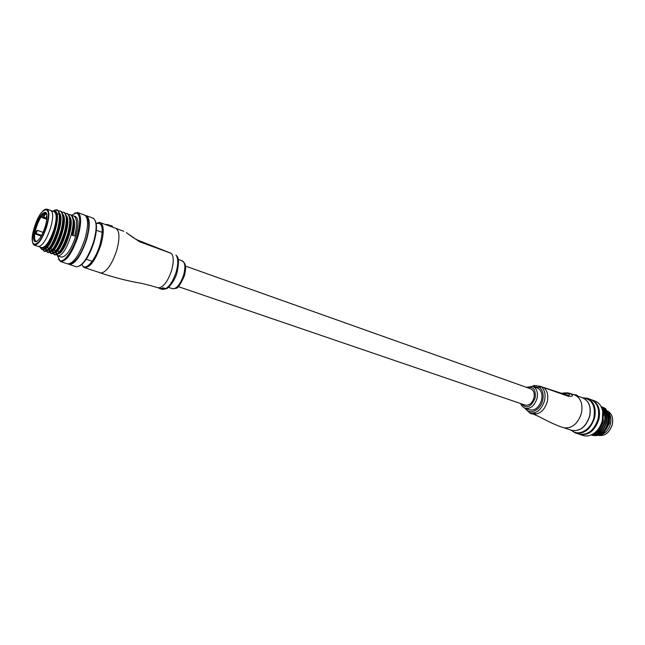 <?xml version="1.0" encoding="UTF-8"?>
<svg xmlns="http://www.w3.org/2000/svg" width="645" height="645" viewBox="0 0 645 645"><rect width="100%" height="100%" fill="white"/><g stroke="black" fill="none" stroke-linecap="round" stroke-linejoin="round"><path stroke-width="0.97" d="M569.841 393.353L570.245 393.474C573.615 395.756 572.986 396.691 568.35 396.28L543.848 387.621C547.436 390.701 548.564 395.417 547.234 401.762C545.017 408.978 541.131 413.114 535.584 414.163M541.55 400.166C542.719 394.031 541.324 389.983 537.374 388.024L532.835 386.395C536.777 388.355 538.156 392.41 536.979 398.57C534.431 405.939 530.472 409.18 525.111 408.277L529.682 409.825C535.052 410.736 539.01 407.511 541.55 400.166M534.705 414.275L531.593 413.582L534.439 414.284L535.914 414.017L535.568 413.647L533.213 413.421L535.947 413.888M534.794 413.929L535.285 413.905L534.794 413.929M532.528 413.638L533.181 413.542M533.536 413.663L534.761 414.074M531.593 413.582L532.528 413.614M530.94 413.477L532.488 413.961L531.633 413.453M530.303 413.308L531.843 413.816L530.988 413.308M567.995 395.409L568.729 395.49C570.938 394.063 568.64 393.361 561.827 393.394M566.923 395.119L568.35 396.28M576.082 395.514L573.889 394.716M576.493 395.659L576.428 394.966L577.517 395.796L576.445 394.974L573.316 394.514M576.469 394.982L577.331 395.498M530.311 413.292L529.73 412.897M533.157 413.63L535.229 414.114M608.662 412.744C610.815 415.775 611.404 419.524 610.428 423.975C608.582 430.191 605.115 433.859 600.043 434.996C605.115 433.859 608.582 430.191 610.428 423.975C611.404 419.524 610.815 415.775 608.662 412.744M598.278 435.061L596.81 434.811L598.278 435.061M579.637 434.359L582.919 435.448C587.063 436.729 591.191 435.689 595.311 432.311C598.754 429.272 601.1 425.313 602.357 420.459L602.712 411.357C601.632 406.124 599.084 402.698 595.061 401.069L591.659 399.827C598.262 403.069 600.68 409.543 598.931 419.25C594.916 430.86 588.434 435.875 579.484 434.303L579.146 434.182M571.696 430.376C578.5 436.85 591.263 429.699 593.916 417.565C595.633 405.592 591.989 399.07 582.975 398.013M582.25 397.747L587.401 398.271C593.989 401.512 596.407 408.011 594.634 417.75C590.61 429.393 584.128 434.44 575.179 432.876L570.962 430.126M609.178 415.235L609.267 423.483L604.204 432.158L599.761 434.738M598.955 434.948L595.778 435.028M595.496 434.98L593.989 434.504M593.811 434.424L593.384 434.214M597.536 435.56L604.002 432.577L609.372 423.386L609.71 416.339L605.671 408.728L602.438 407.116M587.401 398.271L590.828 399.521C597.423 402.762 599.85 409.244 598.092 418.96C594.077 430.57 587.595 435.593 578.638 434.021L575.34 432.924M597.657 406.874C599.173 410.551 599.407 414.646 598.358 419.153C596.681 425.329 593.465 429.796 588.7 432.561M591.175 399.658L591.659 399.827M594.279 433.142C598.673 430.9 601.616 426.909 603.107 421.153L602.793 411.808M593.731 433.521C598.496 431.473 601.696 427.369 603.317 421.225L602.624 410.889M591.796 434.657C598.109 434.012 602.43 429.707 604.768 421.733C605.897 415.904 604.849 411.244 601.64 407.737M591.667 434.714C598.109 434.279 602.551 429.973 604.97 421.806C606.131 415.767 604.986 411.01 601.551 407.527M601.148 406.689C606.09 409.777 607.913 415.009 606.622 422.386C603.559 431.811 598.423 435.988 591.223 434.915C598.366 435.802 603.422 431.602 606.421 422.314C607.695 415.082 605.945 409.889 601.172 406.737M591.763 435.061L592.416 435.319C599.697 436.609 604.913 432.464 608.066 422.886C609.38 414.888 607.227 409.519 601.591 406.769L601.108 406.608M592.578 435.375L592.618 435.383C599.898 436.673 605.115 432.537 608.275 422.959C609.59 414.961 607.429 409.591 601.793 406.842L601.632 406.785M607.88 413.485C609.34 416.38 609.638 419.677 608.791 423.402C607.784 427.264 605.84 430.296 602.978 432.481M599.737 433.819L598.721 433.851M597.689 433.738L596.73 433.48M605.671 408.728L603.196 407.35M597.165 434.593C606.227 433.851 611.944 417.089 605.147 410.543M595.496 434.045C604.575 433.319 610.315 416.485 603.494 409.938M593.827 433.488C602.527 432.795 608.428 417.017 602.414 410.018M596.641 431.053C601.551 427.046 603.68 421.661 603.035 414.904M608.517 417.855C608.154 414.437 606.897 411.784 604.736 409.906M604.389 409.623L602.519 408.551M592.924 434.037L594.456 434.254M594.875 434.262C597.536 434.166 599.979 432.98 602.212 430.723M606.864 417.202C606.494 413.8 605.236 411.171 603.091 409.309M602.736 409.027L601.938 408.495M605.212 416.541L602.277 409.511M595.529 432.126L598.802 429.691M603.559 415.88L602.938 412.953M185.486 266.087L530.859 388.911C533.778 390.362 534.802 393.361 533.923 397.917C532.044 403.367 529.118 405.753 525.151 405.084L178.318 286.63M106.433 224.895L106.659 224.331L112.319 226.121L112.383 227.072L112.157 226.387L106.231 224.831M159.412 288.355L159.976 288.508M160.234 288.662L162.572 289.387L160.782 288.5M161.806 288.92L163.838 289.178L161.218 288.452M162.58 288.758L163.12 288.646M162.266 288.218L163.83 287.92L165.08 288.621L162.467 287.872M139.481 241.714L126.315 232.66C126.742 232.627 133.442 238.489 138.514 240.44L139.481 241.714L171.457 253.461C173.763 256.597 173.827 262.209 171.659 270.279C167.958 281.196 163.637 287.057 158.678 287.855L157.848 287.686C147.987 284.816 141.271 283.147 137.716 282.687C126.114 280.551 113.641 277.302 100.289 272.924M112.375 227.056L112.544 226.548M162.387 288.138L163.451 288.307L163.532 288.896L165.08 288.621M164.225 288.815L163.58 288.541L164.281 288.637M160.742 288.654L163.088 289.355M161.444 289.178L160.153 288.734M160.153 288.742L160.839 288.863M160.815 288.928L159.581 288.444M159.541 288.428L158.331 287.847M45.231 226.613C41.804 236.489 38.45 241.544 35.177 241.778C32.984 240.319 33.04 235.498 35.346 227.33C38.821 217.325 42.215 212.302 45.521 212.261C47.577 213.826 47.48 218.607 45.231 226.613M46.658 213.801L45.908 213.172C42.747 213.31 39.53 218.107 36.265 227.556C34.08 235.256 34.016 239.843 36.047 241.311L37.079 241.286M38.248 246.463L41.659 247.607C45.706 247.486 49.842 241.359 54.059 229.233C56.8 219.389 56.857 213.551 54.236 211.721L50.786 210.48C53.39 212.302 53.317 218.147 50.568 228.008C46.335 240.158 42.215 246.301 38.184 246.438C42.215 246.301 46.335 240.158 50.568 228.008C53.317 218.147 53.39 212.302 50.786 210.48L50.729 210.464M35.846 234.232L36.443 231.047L37.402 230.362L35.846 234.232L41.232 236.086M45.013 214.011L43.989 217.357L41.925 217.55L45.013 214.011L46.859 214.664M41.925 217.55L46.843 219.292M47.004 217.067L46.303 217.139L46.996 217.381M46.303 217.139L46.924 215.124M43.989 217.357L46.932 218.405M57.429 255.71L59.84 260.516C63.911 263.096 72.74 250.857 76.997 236.368C80.673 222.839 80.512 215.027 76.529 212.906L71.49 215.22C74.183 218.187 74.231 224.783 71.619 235.006L74.618 236.054C77.416 224.847 77.126 218.123 73.732 215.881L72.055 215.809M74.417 213.156L77.755 212.576C81.552 215.14 81.617 223.146 77.932 236.594C72.167 253.162 66.387 261.483 60.59 261.548L58.421 259.048M95.355 220.961C97.218 225.331 96.742 232.442 93.936 242.302C89.808 254.831 85.051 262.717 79.674 265.95M69.273 264.442L76.489 266.812C82.415 266.071 88.099 257.823 93.517 242.06C97 229.346 96.984 221.445 93.477 218.357L92.961 218.115M40.014 247.059L41.248 248.422C45.489 248.51 49.859 242.109 54.357 229.209L56.542 218.002L54.664 229.281C50.342 242.512 46.077 249.26 41.844 249.526L40.321 247.607M68.434 264.007L69.176 264.41C75.062 264.386 80.875 256.121 86.607 239.642C90.252 226.25 90.139 218.26 86.261 215.68L85.342 215.494M70.281 263.547C75.884 262.338 81.197 254.372 86.228 239.65C89.526 227.725 89.615 220.179 86.503 217.01M60.678 261.58L67.499 263.853C73.369 263.813 79.174 255.549 84.914 239.045C88.567 225.645 88.462 217.655 84.6 215.075L84.519 215.043M57.857 255.912L61.331 257.081C66.129 257.016 70.918 250.131 75.683 236.425C78.738 225.299 78.69 218.663 75.546 216.535L73.732 215.881M68.83 214.817L69.386 214.688M70.708 214.793L71.482 215.22M68.676 214.6L70.361 214.664C73.732 216.897 74.006 223.63 71.192 234.853C66.709 248.72 62.243 255.726 57.784 255.888L56.558 254.727M65.435 213.608L66.056 213.463M67.33 213.568L68.064 213.963C70.773 216.897 70.821 223.509 68.185 233.804C63.75 247.551 59.324 254.59 54.889 254.92L53.156 253.566M65.282 213.382L66.975 213.439C70.321 215.664 70.579 222.404 67.757 233.651C63.266 247.543 58.808 254.573 54.382 254.751M62.033 212.39L62.718 212.229M63.936 212.342L64.629 212.713C67.354 215.599 67.386 222.227 64.734 232.595C60.275 246.422 55.841 253.485 51.439 253.759L49.738 252.397M61.872 212.165L63.581 212.213C66.903 214.43 67.145 221.179 64.306 232.442C59.808 246.358 55.357 253.412 50.963 253.598M58.606 211.173L59.356 210.996M60.525 211.108L61.178 211.447C63.919 214.301 63.952 220.945 61.275 231.386C56.776 245.302 52.342 252.372 47.972 252.598L46.311 251.219M58.453 210.939L60.17 210.98C63.468 213.189 63.686 219.945 60.84 231.233C56.333 245.173 51.898 252.243 47.528 252.445L47.19 250.671M58.905 251.534L58.953 252.243M56.421 254.444L56.01 253.13M54.632 254.815L53.446 253.421M53.317 253.09L51.818 250.8M52.971 251.695L52.858 250.776M53.019 253.275L52.769 252.574M51.213 253.67L50.028 252.243M49.907 251.913L49.407 248.575M49.601 252.098L49.359 251.373M49.238 250.873L49.004 248.954M47.786 252.517L46.601 251.066M46.48 250.728L46.053 248.357M46.174 250.921L45.602 247.736M54.293 210.262L56.744 209.738L57.719 210.189C60.469 212.995 60.493 219.655 57.8 230.168C53.285 244.133 48.859 251.228 44.521 251.437L42.675 249.591M44.344 251.365L43.03 249.518M56.881 209.786L58.131 210.939C60.009 214.527 59.751 220.888 57.365 230.015C52.866 243.947 48.448 251.042 44.11 251.3L43.715 249.236M56.542 218.002L56.502 215.946C56.357 213.14 55.688 211.495 54.494 211.012L52.688 211.165L55.776 209.931L54.511 211.02M58.131 210.939L55.776 209.931M54.696 211.1L55.002 211.189C62.863 213.027 50.31 251.429 43.884 249.139M59.38 213.092C65.226 218.163 53.712 251.461 47.617 250.325M47.109 250.244L45.763 248.567M62.831 214.358C68.652 219.502 57.236 252.509 51.084 251.486M50.568 251.413L48.988 248.97M66.266 215.615C72.063 220.84 60.743 253.558 54.543 252.638M53.559 252.348L52.398 250.171M69.684 216.865C75.457 222.17 64.242 254.598 57.994 253.783M56.97 253.501L56.018 252.114M55.696 250.865L55.631 250.429M73.095 218.115C75.134 221.154 75.086 226.943 72.941 235.465M56.502 215.946C57.486 224.823 50.882 243.326 45.714 247.624M59.767 215.753C61.678 223.976 54.438 245.06 48.867 249.067M47.496 249.897L46.19 249.938L45.166 248.914M57.131 214.592L58.993 213.455M63.226 217.083C65.097 225.323 57.961 246.108 52.382 250.179M50.987 251.042L49.657 251.107L48.383 249.591M48.238 249.139L47.996 247.841M66.669 218.405C68.499 226.669 61.46 247.156 55.889 251.292M54.462 252.187L53.084 252.26M51.664 250.357L51.398 248.994M70.103 219.727C71.893 228.008 64.952 248.196 59.38 252.397M57.921 253.324L56.55 253.429L55.438 252.421M55.083 251.566L54.785 250.139M73.522 221.042C74.07 224.678 73.586 229.394 72.087 235.167M570.245 393.474L574.751 395.022C580.863 398.038 583.08 404.125 581.395 413.284C578.049 423.418 572.446 428.288 564.585 427.901L563.262 427.554C554.152 424.974 539.002 416.565 538.825 416.509L533.084 414.026M534.084 414.163L533.439 414.074M521.458 403.826C526.514 409.148 531.077 407.237 535.132 398.102C536.076 389.733 533.407 386.226 527.118 387.581M589.611 416.162C591.272 407.06 589.038 401.005 582.903 397.989C589.127 401.053 591.4 407.132 589.74 416.219C585.999 427.087 579.911 431.779 571.486 430.304C579.815 431.755 585.854 427.046 589.611 416.162M525.602 408.446C529.666 415.34 540.446 410.365 542.663 400.343C543.88 394.563 542.864 390.273 539.615 387.468L541.139 386.645C544.727 389.725 545.847 394.45 544.509 400.811C541.34 409.986 536.398 414.009 529.69 412.881L530.359 413.106M543.848 387.621L540.639 386.371L543.848 387.621M539.615 387.468L533.246 386.54M535.124 385.541L540.639 386.371L540.034 386.226L539.01 387.21M533.23 386.532L533.584 385.686L534.923 385.5L533.907 386.476M532.302 386.226L533.834 385.597M612.282 424.636C609.533 432.674 604.97 436.27 598.584 435.407C604.962 436.23 609.509 432.626 612.226 424.603C613.427 418.234 611.936 413.719 607.743 411.058C611.968 413.703 613.476 418.226 612.282 424.628M84.616 267.691L101.088 273.061C106.756 271.884 111.956 264.337 116.697 250.429C119.962 238.166 119.672 230.789 115.834 228.314L100.298 222.67C104.022 225.113 104.224 232.522 100.886 244.89C95.597 260.104 90.139 267.691 84.527 267.659L82.705 265.982M184.502 275.471C180.713 284.26 177.738 288.589 175.593 288.444L172.521 288.734C176.666 288.968 180.366 284.381 183.64 274.972C185.599 267.28 185.155 262.571 182.309 260.862L184.712 263.418C185.333 265.748 186.542 265.917 184.526 275.375M81.971 264.386C84.592 272.343 95.299 260.894 99.959 244.665C103.861 228.773 102.603 221.759 96.186 223.622M97.693 222.847L100.298 222.67C100.031 222.178 98.661 222.469 96.169 223.541M177.093 272.375C174.61 282.179 166.974 289.411 166.2 288.742L163.008 289.363C168.039 288.783 172.433 282.953 176.206 271.868C178.367 263.821 178.278 258.226 175.964 255.081L176.883 256.146C178.891 257.847 178.963 263.225 177.117 272.279M170.812 253.162L138.514 240.44M106.159 224.799L106.659 224.331L112.319 226.121M46.23 226.54C53.551 203.304 40.917 205.054 34.395 227.395C27.098 249.865 39.281 249.825 46.23 226.54M45.053 209.375L46.98 209.109C49.56 210.923 49.463 216.776 46.706 226.653C42.465 238.835 38.353 244.995 34.354 245.148L33.072 243.77M36.507 233.659L41.602 235.409M532.835 386.395L526.376 387.314M524.667 408.108L529.69 412.881M574.751 395.022L582.903 397.989M563.408 427.603L571.486 430.304M543.348 387.347L567.769 395.353M570.236 393.474C568.422 392.757 565.512 392.692 561.497 393.289M573.3 394.506L576.42 394.966M520.709 403.568C521.071 405.31 522.539 406.874 525.111 408.277M596.778 434.811L597.689 435.117M604.204 432.158L604.002 432.577M609.573 416.96L609.71 416.339M182.309 260.862L178.197 259.387M159.444 288.226L157.936 287.718M115.834 228.314L123.8 231.329M81.915 264.442C84.559 269.013 83.511 266.538 84.527 267.659M172.521 288.734L168.45 287.347M36.692 241.52L35.177 241.778M50.786 210.48L46.98 209.109L44.94 209.423C41.191 211.697 37.676 217.688 34.395 227.395C29.702 245.269 35.048 245.422 33.927 244.745L34.354 245.148M46.505 213.382L45.521 212.261M38.184 246.438L34.419 245.173M37.402 230.362L43.102 232.337M76.529 212.906L77.432 212.479M41.248 248.422L41.788 249.502M93.041 218.147L86.261 215.68M84.6 215.075L77.755 212.576M70.781 214.817L70.361 214.664M67.403 213.592L66.975 213.439M64.008 212.366L63.581 212.213M60.598 211.133L60.17 210.98M59.405 251.703L57.365 251.01M55.962 250.534L53.922 249.849M52.503 249.365L49.601 248.389M49.036 248.196L47.004 247.503M57.155 214.696L56.357 214.406M56.276 209.956L56.744 209.738M59.84 260.516L60.275 261.418M54.494 211.012L55.002 211.189M47.085 250.236L46.222 249.946M50.923 253.582L50.6 251.873M54.309 254.719L54.003 253.066M57.679 255.847L57.389 254.251M46.19 249.938L44.545 251.389M49.657 251.107L48.028 252.55M53.116 252.268L51.503 253.703M56.55 253.429L54.962 254.856M102.257 232.377L96.355 230.265M92.171 261.298L86.236 259.29"/></g></svg>
